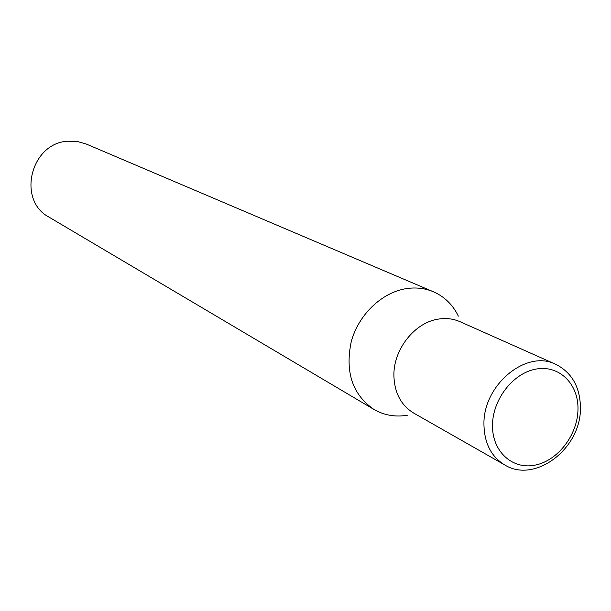 <?xml version="1.0" encoding="UTF-8"?>
<svg xmlns="http://www.w3.org/2000/svg" width="611" height="611" viewBox="0 0 611 611"><rect width="100%" height="100%" fill="white"/><g stroke="black" fill="none" stroke-linecap="round" stroke-linejoin="round"><path stroke-width="0.92" d="M407.927 415.152C395.623 417.298 384.296 415.396 373.94 409.439C352.516 394.614 344.94 372.099 351.203 341.885C358.489 314.566 382.043 292.134 406.773 288.552C416.244 287.208 425.141 288.285 433.459 291.791C444.51 296.656 452.804 304.759 458.357 316.108M373.94 409.439L49.094 217.172C16.718 200.385 30.619 142.982 67.783 141.21L77.177 141.446L86.128 143.982L433.459 291.791M504.64 464.887L413.716 413.089C401.183 405.414 394.584 393.102 393.912 376.147C393.064 349.691 414.747 322.203 438.729 319.049C446.297 317.903 453.377 318.774 459.968 321.669L555.567 364.232C526.132 349.141 482.667 385.365 483.958 424.828C484.431 443.365 491.32 456.723 504.64 464.887C534.747 483.866 580.862 448.871 580.435 408.324M577.983 409.416C578.609 384.014 559.325 364.843 536.252 369.036C513.187 372.847 492.382 399.625 492.489 425.615C492.245 451.674 512.576 469.935 535.251 465.093C557.927 460.625 577.693 434.765 577.983 409.416M555.567 364.232C571.759 372.382 580.053 386.832 580.45 407.575"/></g></svg>
